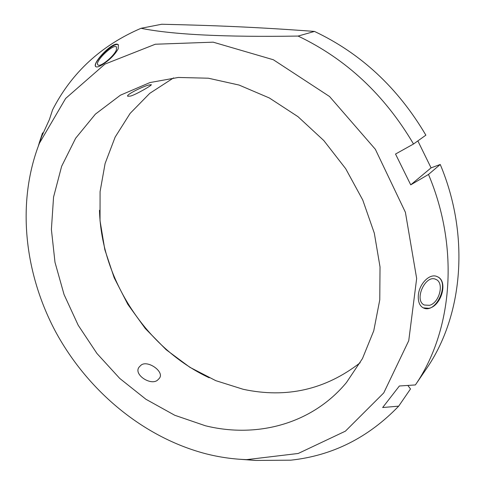 <?xml version="1.0" encoding="UTF-8"?>
<svg xmlns="http://www.w3.org/2000/svg" width="485" height="485" viewBox="0 0 485 485"><rect width="100%" height="100%" fill="white"/><g stroke="black" fill="none" stroke-linecap="round" stroke-linejoin="round"><path stroke-width="0.73" d="M141.038 28.294L161.705 24.25C218.111 25.523 260.875 27.427 314.48 31.428L298.093 36.066C224.713 37.224 172.357 34.629 141.038 28.294C101.104 45.475 71.616 72.659 52.574 109.859L49.421 119.486L41.577 136.709L39.218 142.948L42.516 133.017L43.195 132.799M39.552 142.839L39.218 142.948M417.852 140.905L431.074 167.865L410.728 184.846L395.524 154.042L413.523 144.009L425.866 135.169C398.076 87.979 360.949 53.398 314.48 31.428M431.074 167.865L440.241 164.482L428.497 174.448L410.728 184.846M407.824 385.436L410.498 388.946L398.688 406.151L382.659 407.527L399.379 385.993L415.396 384.932L426.794 368.212C462.708 315.935 470.395 236.177 440.241 164.482M42.516 133.017L39.521 142.026M39.249 142.936L38.376 145.912M238.693 459.192L255.722 460.447L290.745 460.18C332.286 455.73 368.267 437.719 398.688 406.151M413.523 144.009C384.599 94.945 346.126 58.97 298.093 36.066M205.81 453.76C219.323 457.203 232.952 459.162 246.683 459.628L298.239 453.469L345.417 431.153L383.75 392.911L408.746 340.694L416.663 278.505L405.399 212.297L375.335 149.259L329.551 96.515L273.352 59.752L213.176 42.171L155.321 44.232L104.948 64.099L65.651 98.437L39.412 143.251C16.363 202.421 24.25 273.413 55.987 332.437C88.155 391.286 143.505 437.458 205.81 453.76M415.396 384.932C452.214 331.37 459.944 248.908 428.497 174.448M428.934 308.302L423.217 307.848C419.719 305.889 418.076 301.967 418.294 296.068C418.652 284.44 429.625 272.691 437.276 276.674C448.522 280.827 441.423 305.993 428.934 308.302M118.194 48.864C115.018 54.496 109.937 59.655 102.953 64.323C99.261 66.651 96.879 67.433 95.8 66.663C91.35 63.632 113.987 39.8 118.328 44.802L118.194 48.864M158.116 379.591C151.672 386.806 132.35 374.19 139.456 366.739L140.698 365.484C146.985 359.161 165.367 371.971 159.177 378.494L158.116 379.591M130.586 96.066L127.713 96.248C125.627 94.824 143.402 86.184 148.871 85.02L151.326 84.657C152.338 85.111 136.091 94.557 130.586 96.066M116.382 49.937L116.473 46.93C113.338 43.359 93.993 62.141 97.97 64.887C100.104 67.603 113.957 56.393 116.382 49.937M95.794 66.657C91.907 62.638 114.727 40.813 118.485 44.972M429.455 305.332L424.375 305.029C413.499 300.5 425.49 273.886 435.924 279.427C444.557 282.658 439.428 302.986 429.455 305.332M436.979 276.547L437.1 276.602C450.516 281.809 436.524 314.141 423.538 307.999M173.569 77.897L149.762 93.344L130.132 113.387L115.151 137.091L105.1 163.506L100.074 191.672L100.031 220.681L104.821 249.66L114.193 277.796L127.816 304.319L145.288 328.515L166.143 349.709L189.835 367.278L215.752 380.646L243.191 389.291C286.429 398.555 325.423 389.704 360.179 362.731M99.486 210.296C101.329 279.578 146.422 348.412 209.205 377.779M205.404 425.763C256.559 438.428 311.867 424.272 346.454 382.532L362.453 358.603L373.765 330.758L379.773 299.839L380.022 266.908L374.317 233.182L362.744 199.99L345.684 168.683L323.792 140.541L297.99 116.673L269.345 97.976L239.056 85.051L208.314 78.206L178.268 77.461L149.938 82.565L120.395 95.205L95.387 114.139L75.648 138.237L61.637 166.294L53.556 197.098L51.392 229.472L54.993 262.3L64.056 294.547L78.2 325.241L96.945 353.48L119.734 378.421L145.918 399.264L174.758 415.269L205.404 425.763M246.683 459.628L255.722 460.447M39.412 143.251L41.577 136.709M435.409 279.221L435.924 279.427"/></g></svg>
